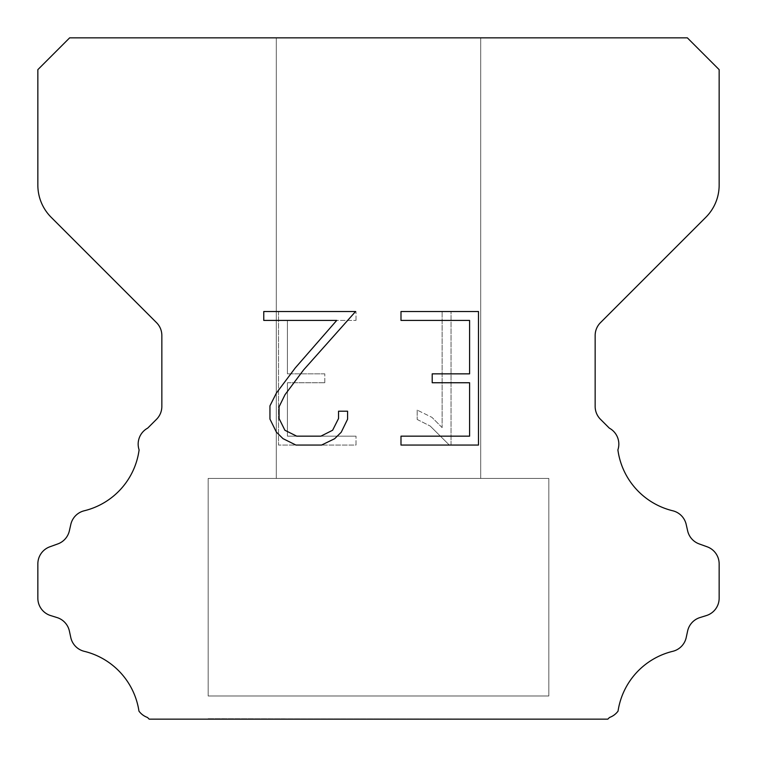 <?xml version="1.0" encoding="UTF-8"?>
<svg xmlns="http://www.w3.org/2000/svg" width="757" height="757" viewBox="0 0 757 757"><rect width="100%" height="100%" fill="white"/><g stroke="black" fill="none" stroke-linecap="round" stroke-linejoin="round"><path stroke-width="0.57" stroke-dasharray="3.79 2.84" d="M480.695 37.85L276.305 37.85L276.305 478.424L480.695 478.424L276.305 478.424L480.695 478.424L480.695 37.85L276.305 37.85L276.305 478.424L480.695 478.424L276.305 478.424L480.695 478.424L480.695 37.85L276.305 37.85L276.305 478.424L480.695 478.424L276.305 478.424L480.695 478.424L480.695 37.85L276.305 37.85L276.305 478.424L480.695 478.424L276.305 478.424L480.695 478.424L480.695 37.85L276.305 37.85L276.305 478.424L480.695 478.424L276.305 478.424L480.695 478.424L480.695 37.85L276.305 37.85L276.305 478.424L480.695 478.424L276.305 478.424L480.695 478.424L480.695 37.85L276.305 37.85L276.305 478.424L480.695 478.424L276.305 478.424L480.695 478.424L480.695 37.85L276.305 37.85L276.305 478.424L480.695 478.424L276.305 478.424L480.695 478.424L480.695 37.85L276.305 37.85L276.305 478.424L480.695 478.424L276.305 478.424L480.695 478.424L480.695 37.85L276.305 37.85L276.305 478.424L480.695 478.424L276.305 478.424L480.695 478.424L480.695 37.85L276.305 37.85L276.305 478.424L480.695 478.424L276.305 478.424L480.695 478.424L480.695 37.85L276.305 37.85L276.305 478.424L480.695 478.424L276.305 478.424L480.695 478.424L480.695 37.85L276.305 37.85L276.305 478.424L480.695 478.424L276.305 478.424L480.695 478.424L480.695 37.85L276.305 37.85L276.305 478.424L480.695 478.424L276.305 478.424L480.695 478.424L480.695 37.85L276.305 37.85L276.305 478.424L480.695 478.424L276.305 478.424L480.695 478.424L480.695 37.85L276.305 37.85L276.305 478.424L480.695 478.424L276.305 478.424L480.695 478.424L480.695 37.85L276.305 37.85L276.305 478.424L480.695 478.424L276.305 478.424L480.695 478.424L480.695 37.85L276.305 37.85L276.305 478.424L480.695 478.424L276.305 478.424L480.695 478.424L480.695 37.85L276.305 37.85L276.305 478.424L480.695 478.424L276.305 478.424L480.695 478.424L480.695 37.85L276.305 37.85L276.305 478.424L480.695 478.424L276.305 478.424L480.695 478.424L480.695 37.85L276.305 37.85L276.305 478.424L480.695 478.424L276.305 478.424L480.695 478.424L480.695 37.85L276.305 37.85L276.305 478.424L480.695 478.424L276.305 478.424L480.695 478.424L480.695 37.85L276.305 37.85L276.305 478.424L480.695 478.424L276.305 478.424L480.695 478.424L480.695 37.85L276.305 37.85L276.305 478.424L480.695 478.424L276.305 478.424L480.695 478.424L480.695 37.85L276.305 37.85L276.305 478.424L480.695 478.424L480.695 37.85L276.305 37.85L276.305 478.424L480.695 478.424L480.695 37.85L276.305 37.85L276.305 478.424L480.695 478.424L480.695 37.85L276.305 37.85L276.305 478.424L480.695 478.424L480.695 37.85L276.305 37.85L276.305 478.424L480.695 478.424L480.695 37.85L276.305 37.85L276.305 478.424L480.695 478.424L480.695 37.85L276.305 37.85L276.305 478.424L480.695 478.424L480.695 37.85L276.305 37.85L276.305 478.424L480.695 478.424L480.695 37.85L276.305 37.85L276.305 478.424L480.695 478.424L480.695 37.85L276.305 37.85L276.305 478.424L480.695 478.424L480.695 37.85L276.305 37.85L276.305 478.424L480.695 478.424L480.695 37.85L276.305 37.85L276.305 478.424L480.695 478.424L480.695 37.85L276.305 37.85L276.305 478.424L480.695 478.424L480.695 37.85L276.305 37.85L276.305 478.424L480.695 478.424L480.695 37.85L276.305 37.85L276.305 478.424L480.695 478.424L480.695 37.85L276.305 37.85L276.305 478.424L480.695 478.424L480.695 37.85L276.305 37.85L276.305 478.424L480.695 478.424L480.695 37.85L276.305 37.85L276.305 478.424L480.695 478.424L480.695 37.85L276.305 37.85L276.305 478.424L480.695 478.424L480.695 37.85L276.305 37.85L276.305 478.424L480.695 478.424L480.695 37.85L276.305 37.85L276.305 478.424L480.695 478.424L480.695 37.85L276.305 37.85L276.305 478.424L480.695 478.424L480.695 37.85L276.305 37.85L276.305 478.424L480.695 478.424L480.695 37.85L276.305 37.85L276.305 478.424L480.695 478.424L480.695 37.85L276.305 37.85L480.695 37.85M208.175 718.696L548.825 719.15L208.175 718.696M548.825 478.424L208.175 478.424L208.175 695.986L548.825 695.986L208.175 695.986L548.825 695.986L548.825 478.424L208.175 478.424L208.175 695.986L548.825 695.986L208.175 695.986L548.825 695.986L548.825 478.424L208.175 478.424L208.175 695.986L548.825 695.986L208.175 695.986L548.825 695.986L548.825 478.424L208.175 478.424L208.175 695.986L548.825 695.986L208.175 695.986L548.825 695.986L548.825 478.424L208.175 478.424L208.175 695.986L548.825 695.986L208.175 695.986L548.825 695.986L548.825 478.424L208.175 478.424L208.175 695.986L548.825 695.986L208.175 695.986L548.825 695.986L548.825 478.424L208.175 478.424L208.175 695.986L548.825 695.986L208.175 695.986L548.825 695.986L548.825 478.424L208.175 478.424L208.175 695.986L548.825 695.986L208.175 695.986L548.825 695.986L548.825 478.424L208.175 478.424L208.175 695.986L548.825 695.986L208.175 695.986L548.825 695.986L548.825 478.424L208.175 478.424L208.175 695.986L548.825 695.986L208.175 695.986L548.825 695.986L548.825 478.424L208.175 478.424L208.175 695.986L548.825 695.986L208.175 695.986L548.825 695.986L548.825 478.424L208.175 478.424L208.175 695.986L548.825 695.986L208.175 695.986L548.825 695.986L548.825 478.424L208.175 478.424L208.175 695.986L548.825 695.986L208.175 695.986L548.825 695.986L548.825 478.424L208.175 478.424L208.175 695.986L548.825 695.986L208.175 695.986L548.825 695.986L548.825 478.424L208.175 478.424L208.175 695.986L548.825 695.986L208.175 695.986L548.825 695.986L548.825 478.424L208.175 478.424L208.175 695.986L548.825 695.986L208.175 695.986L548.825 695.986L548.825 478.424L208.175 478.424L208.175 695.986L548.825 695.986L208.175 695.986L548.825 695.986L548.825 478.424L208.175 478.424L208.175 695.986L548.825 695.986L208.175 695.986L548.825 695.986L548.825 478.424L208.175 478.424L208.175 695.986L548.825 695.986L208.175 695.986L548.825 695.986L548.825 478.424L208.175 478.424L208.175 695.986L548.825 695.986L208.175 695.986L548.825 695.986L548.825 478.424L208.175 478.424L208.175 695.986L548.825 695.986L208.175 695.986L548.825 695.986L548.825 478.424L208.175 478.424L208.175 695.986L548.825 695.986L208.175 695.986L548.825 695.986L548.825 478.424L208.175 478.424L208.175 695.986L548.825 695.986L208.175 695.986L548.825 695.986L548.825 478.424L208.175 478.424L208.175 695.986L548.825 695.986L208.175 695.986L548.825 695.986L548.825 478.424L208.175 478.424L208.175 695.986L548.825 695.986L548.825 478.424L208.175 478.424L208.175 695.986L548.825 695.986L548.825 478.424L208.175 478.424L208.175 695.986L548.825 695.986L548.825 478.424L208.175 478.424L208.175 695.986L548.825 695.986L548.825 478.424L208.175 478.424L208.175 695.986L548.825 695.986L548.825 478.424L208.175 478.424L208.175 695.986L548.825 695.986L548.825 478.424L208.175 478.424L208.175 695.986L548.825 695.986L548.825 478.424L208.175 478.424L208.175 695.986L548.825 695.986L548.825 478.424L208.175 478.424L208.175 695.986L548.825 695.986L548.825 478.424L208.175 478.424L208.175 695.986L548.825 695.986L548.825 478.424L208.175 478.424L208.175 695.986L548.825 695.986L548.825 478.424L208.175 478.424L208.175 695.986L548.825 695.986L548.825 478.424L208.175 478.424L208.175 695.986L548.825 695.986L548.825 478.424L208.175 478.424L208.175 695.986L548.825 695.986L548.825 478.424L208.175 478.424L208.175 695.986L548.825 695.986L548.825 478.424L208.175 478.424L208.175 695.986L548.825 695.986L548.825 478.424L208.175 478.424L208.175 695.986L548.825 695.986L548.825 478.424L208.175 478.424L208.175 695.986L548.825 695.986L548.825 478.424L208.175 478.424L208.175 695.986L548.825 695.986L548.825 478.424L208.175 478.424L208.175 695.986L548.825 695.986L548.825 478.424L208.175 478.424L208.175 695.986L548.825 695.986L548.825 478.424L208.175 478.424L208.175 695.986L548.825 695.986L548.825 478.424L208.175 478.424L208.175 695.986L548.825 695.986L548.825 478.424L208.175 478.424L208.175 695.986L548.825 695.986L548.825 478.424L208.175 478.424L548.825 478.424M469.586 382.749L469.586 436.164L400.992 436.164L400.992 445.059L478.49 445.059L478.49 311.524L400.992 311.524L400.992 320.429L469.586 320.429L469.586 373.844L432.209 373.844L432.209 382.749L469.586 382.749M347.577 419.208L347.577 411.202L338.54 411.202L338.54 418.517L332.626 430.241L320.892 436.164L296.716 436.164L284.897 430.26L279.068 418.517L279.068 406.793L285.067 394.615L303.585 369.927L355.572 311.524L263.767 311.524L263.767 320.429L336.714 320.429L295.239 367.959L276.381 393.082L269.946 405.856L269.946 419.075L276.381 432.105L282.986 438.625L295.94 445.059L321.583 445.059L334.622 438.729L341.227 432.247L347.577 419.208M287.414 436.164L287.414 382.749L287.414 436.164L356.008 436.164L287.414 436.164M287.414 382.749L324.791 382.749L287.414 382.749M324.791 382.749L324.791 373.844L324.791 382.749M324.791 373.844L287.414 373.844L324.791 373.844M287.414 373.844L287.414 320.429L287.414 373.844M287.414 320.429L356.008 320.429L287.414 320.429M356.008 320.429L356.008 311.524L356.008 320.429M356.008 445.059L356.008 436.164L356.008 445.059L278.51 445.059L356.008 445.059M278.51 311.524L278.51 445.059L278.51 311.524L356.008 311.524L278.51 311.524M417.183 410.076L417.183 419.454L417.183 410.076L431.963 417.372L417.183 410.076M417.183 419.454L430.222 426.049L417.183 419.454M430.222 426.049L449.156 444.889L430.222 426.049M449.156 444.889L451.04 444.889L449.156 444.889M451.04 444.889L451.04 311.354L451.04 444.889M442.135 427.62L431.963 417.372L442.135 427.62L442.135 311.354L442.135 427.62M451.04 311.354L442.135 311.354L451.04 311.354M69.644 37.85L37.85 69.644L37.85 185.162A45.42 45.42 0 0 0 51.154 217.278L156.529 322.652A18.168 18.168 0 0 1 161.847 335.502L161.847 406.452A18.168 18.168 0 0 1 156.529 419.293L147.691 428.121A18.168 18.168 0 0 0 139.108 449.885A72.672 72.672 0 0 1 84.245 510.776A18.168 18.168 0 0 0 70.817 524.421L69.36 530.846A18.168 18.168 0 0 1 57.806 543.923L49.858 546.791A18.168 18.168 0 0 0 37.85 563.88L37.85 598.219A18.168 18.168 0 0 0 50.624 615.564L57.03 617.561A18.168 18.168 0 0 1 69.398 631.092L70.779 637.489A18.168 18.168 0 0 0 84.254 651.323A72.672 72.672 0 0 1 138.957 711.126A18.168 18.168 0 0 0 147.492 717.466L149.176 719.15L607.824 719.15L609.508 717.466A18.168 18.168 0 0 0 618.043 711.126A72.672 72.672 0 0 1 672.746 651.323A18.168 18.168 0 0 0 686.221 637.489L687.602 631.092A18.168 18.168 0 0 1 699.97 617.561L706.376 615.564A18.168 18.168 0 0 0 719.15 598.219L719.15 563.88A18.168 18.168 0 0 0 707.142 546.791L699.194 543.923A18.168 18.168 0 0 1 687.64 530.846L686.183 524.421A18.168 18.168 0 0 0 672.755 510.776A72.672 72.672 0 0 1 617.892 449.885A18.168 18.168 0 0 0 609.309 428.121L600.471 419.293A18.168 18.168 0 0 1 595.153 406.452L595.153 335.502A18.168 18.168 0 0 1 600.471 322.652L705.846 217.278A45.42 45.42 0 0 0 719.15 185.162L719.15 69.644L687.356 37.85L69.644 37.85M548.825 719.15L208.175 719.15L548.825 719.15"/><path stroke-width="1.14" d="M469.586 436.164L469.586 382.749L432.209 382.749L432.209 373.844L469.586 373.844L469.586 320.429L400.992 320.429L400.992 311.524L478.49 311.524L478.49 445.059L400.992 445.059L400.992 436.164L469.586 436.164M347.577 411.202L347.577 419.208L341.227 432.247L334.622 438.729L321.583 445.059L295.94 445.059L282.986 438.625L276.381 432.105L269.946 419.075L269.946 405.856L276.381 393.082L295.239 367.959L336.714 320.429L263.767 320.429L263.767 311.524L355.572 311.524L303.585 369.927L285.067 394.615L279.068 406.793L279.068 418.517L284.897 430.26L296.716 436.164L320.892 436.164L332.626 430.241L338.54 418.517L338.54 411.202L347.577 411.202M69.644 37.85L687.356 37.85L719.15 69.644L719.15 185.162A45.42 45.42 0 0 1 705.846 217.278L600.471 322.652A18.168 18.168 0 0 0 595.153 335.502L595.153 406.452A18.168 18.168 0 0 0 600.471 419.293L609.309 428.121A18.168 18.168 0 0 1 617.892 449.885A72.672 72.672 0 0 0 672.755 510.776A18.168 18.168 0 0 1 686.183 524.421L687.64 530.846A18.168 18.168 0 0 0 699.194 543.923L707.142 546.791A18.168 18.168 0 0 1 719.15 563.88L719.15 598.219A18.168 18.168 0 0 1 706.376 615.564L699.97 617.561A18.168 18.168 0 0 0 687.602 631.092L686.221 637.489A18.168 18.168 0 0 1 672.746 651.323A72.672 72.672 0 0 0 618.043 711.126A18.168 18.168 0 0 1 609.508 717.466L607.824 719.15L149.176 719.15L147.492 717.466A18.168 18.168 0 0 1 138.957 711.126A72.672 72.672 0 0 0 84.254 651.323A18.168 18.168 0 0 1 70.779 637.489L69.398 631.092A18.168 18.168 0 0 0 57.03 617.561L50.624 615.564A18.168 18.168 0 0 1 37.85 598.219L37.85 563.88A18.168 18.168 0 0 1 49.858 546.791L57.806 543.923A18.168 18.168 0 0 0 69.36 530.846L70.817 524.421A18.168 18.168 0 0 1 84.245 510.776A72.672 72.672 0 0 0 139.108 449.885A18.168 18.168 0 0 1 147.691 428.121L156.529 419.293A18.168 18.168 0 0 0 161.847 406.452L161.847 335.502A18.168 18.168 0 0 0 156.529 322.652L51.154 217.278A45.42 45.42 0 0 1 37.85 185.162L37.85 69.644L69.644 37.85"/></g></svg>
